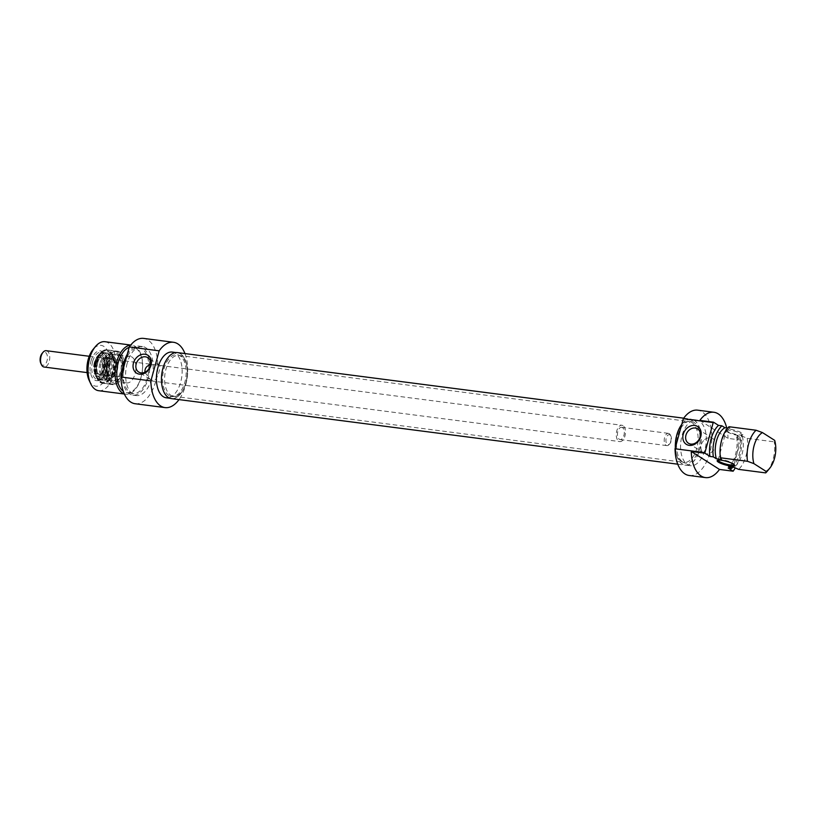 <?xml version="1.0" encoding="UTF-8"?>
<svg xmlns="http://www.w3.org/2000/svg" width="816" height="816" viewBox="0 0 816 816"><rect width="100%" height="100%" fill="white"/><g stroke="black" fill="none" stroke-linecap="round" stroke-linejoin="round"><path stroke-width="0.61" stroke-dasharray="4.08 3.06" d="M718.141 460.163A8.231 1.714 15.4 0 1 718.141 460.142A8.231 1.714 15.4 0 1 718.427 459.847A8.231 1.714 15.4 0 1 725.026 460.295A8.231 1.714 15.4 0 1 732.911 463.223A8.231 1.714 15.4 0 1 733.941 464.12A8.231 1.714 15.4 0 1 734.023 464.518A8.231 1.714 15.4 0 1 734.012 464.539M727.382 431.95A8.231 1.714 -164.6 0 0 735.267 434.867A8.231 1.714 -164.6 0 0 741.866 435.316A8.231 1.714 -164.6 0 0 742.152 435.02A8.231 1.714 -164.6 0 0 734.665 431.174A8.231 1.714 -164.6 0 0 726.271 430.644A8.231 1.714 -164.6 0 0 726.352 431.042A8.231 1.714 -164.6 0 0 727.382 431.95M726.913 431.083A9.058 1.887 15.4 0 1 725.781 430.093A9.058 1.887 15.4 0 1 734.92 430.236A9.058 1.887 15.4 0 1 742.846 434.795A9.058 1.887 15.4 0 1 735.583 434.296A9.058 1.887 15.4 0 1 726.913 431.083M699.832 420.413L728.035 438.386L741.703 440.161L736.695 436.968L740.112 437.417L737.113 435.499L742.234 436.162L747.211 438.335L774.262 441.833L774.68 440.365M728.994 426.727L730.024 428.38L727.699 428.084M726.719 427.951A32.936 18.054 -82.6 0 1 728.035 438.386M721.466 459.439A20.584 11.281 -82.6 0 1 730.024 428.38M689.204 475.493A32.936 18.054 97.4 0 0 711.338 445.148A32.936 18.054 97.4 0 0 697.67 410.162M741.703 440.161A32.936 18.054 -82.6 0 1 735.236 467.915M703.535 440.671A8.507 6.895 -57.5 0 0 703.708 452.962A8.507 6.895 -57.5 0 0 714.092 449.483A8.507 6.895 -57.5 0 0 712.847 438.61A8.507 6.895 -57.5 0 0 710.491 437.764A8.507 6.895 -57.5 0 0 703.535 440.671M767.285 471.199A24.704 13.535 97.4 0 0 774.262 441.833M747.211 438.335A24.704 13.535 -82.6 0 1 738.653 469.384M681.686 424.657A23.052 12.638 -82.6 0 1 691.274 419.302A23.052 12.638 -82.6 0 1 700.852 443.792A23.052 12.638 -82.6 0 1 685.358 465.028A23.052 12.638 -82.6 0 1 682.329 463.906A23.052 12.638 -82.6 0 1 675.464 447.26M687.449 464.569A23.052 12.638 97.4 0 0 690.479 465.691A23.052 12.638 97.4 0 0 705.973 444.455A23.052 12.638 97.4 0 0 696.395 419.965A23.052 12.638 97.4 0 0 681.38 438.345A23.052 12.638 97.4 0 0 687.449 464.569M742.234 436.162A20.584 11.281 -82.6 0 1 733.686 467.221M737.113 435.499A20.584 11.281 -82.6 0 1 728.566 466.558M740.112 437.417A24.704 13.535 -82.6 0 1 732.85 467.119M736.695 436.968A24.704 13.535 -82.6 0 1 728.147 468.027M170.758 395.24A20.584 11.281 97.4 0 0 173.461 396.239A20.584 11.281 97.4 0 0 175.471 396.178A20.584 11.281 97.4 0 0 187.292 377.278A20.584 11.281 97.4 0 0 180.673 355.98A20.584 11.281 97.4 0 0 178.755 355.409A20.584 11.281 97.4 0 0 165.332 371.831A20.584 11.281 97.4 0 0 170.758 395.24M168.912 395.536A21.134 11.587 -82.6 0 1 163.751 369.699A21.134 11.587 -82.6 0 1 179.092 355.235A21.134 11.587 -82.6 0 1 185.885 377.094A21.134 11.587 -82.6 0 1 173.747 396.505A21.134 11.587 -82.6 0 1 168.912 395.536M681.258 461.356A20.584 11.281 -82.6 0 1 675.526 439.732A20.584 11.281 -82.6 0 1 687.245 421.597A20.584 11.281 -82.6 0 1 689.255 421.525A20.584 11.281 -82.6 0 1 697.802 443.394A20.584 11.281 -82.6 0 1 683.961 462.356A20.584 11.281 -82.6 0 1 682.043 461.785A20.584 11.281 -82.6 0 1 681.258 461.356M171.421 398.616A23.195 12.719 97.4 0 0 187.007 377.237A23.195 12.719 97.4 0 0 177.378 352.594M682.829 462.091A21.134 11.587 97.4 0 0 683.624 462.539A21.134 11.587 97.4 0 0 699.802 443.649A21.134 11.587 97.4 0 0 688.969 421.27A21.134 11.587 97.4 0 0 676.933 439.895A21.134 11.587 97.4 0 0 682.829 462.091M681.758 424.391A23.195 12.719 -82.6 0 1 691.295 419.159A23.195 12.719 -82.6 0 1 700.924 443.802A23.195 12.719 -82.6 0 1 685.338 465.171A23.195 12.719 -82.6 0 1 682.288 464.039A23.195 12.719 -82.6 0 1 675.393 447.525M144.901 372.239L149.981 379.236L153.061 380.542C157.355 381.49 161.578 365.058 159.13 364.885L150.521 364.701M129.183 347.351A23.052 12.638 -82.6 0 1 132.641 346.953A23.052 12.638 -82.6 0 1 142.208 371.433A23.052 12.638 -82.6 0 1 126.715 392.68A23.052 12.638 -82.6 0 1 123.695 391.558A23.052 12.638 -82.6 0 1 123.287 391.282M129.999 392.374A23.052 12.638 97.4 0 0 133.018 393.496A23.052 12.638 97.4 0 0 148.512 372.249A23.052 12.638 97.4 0 0 138.944 347.769A23.052 12.638 97.4 0 0 123.92 366.149A23.052 12.638 97.4 0 0 129.999 392.374M105.009 341.71A24.704 13.535 -82.6 0 1 115.26 367.945A24.704 13.535 -82.6 0 1 98.665 390.701M89.087 380.236A20.584 11.281 97.4 0 0 104.693 380.909A20.584 11.281 97.4 0 0 108.344 352.726A20.584 11.281 97.4 0 0 93.085 349.401M96.696 361.692A15.851 8.69 97.4 0 0 104.999 381.97A15.851 8.69 97.4 0 0 112.016 356.011A15.851 8.69 97.4 0 0 96.696 361.692M92.626 361.549A13.79 7.558 97.4 0 0 97.675 379.573A13.79 7.558 97.4 0 0 103.02 376.859A13.79 7.558 97.4 0 0 105.692 356.204A13.79 7.558 97.4 0 0 101.215 352.216A13.79 7.558 97.4 0 0 92.626 361.549M90.994 361.029A15.025 8.242 -82.6 0 1 105.233 355.205A15.025 8.242 -82.6 0 1 102.316 377.716A15.025 8.242 -82.6 0 1 92.483 377.879A15.025 8.242 -82.6 0 1 90.994 361.029M97.747 362.212A13.79 7.558 -82.6 0 1 106.335 352.879A13.79 7.558 -82.6 0 1 112.067 367.537A13.79 7.558 -82.6 0 1 102.796 380.236A13.79 7.558 -82.6 0 1 97.747 362.212M107.59 363.283A14.617 8.007 -82.6 0 1 121.441 357.612A14.617 8.007 -82.6 0 1 118.606 379.511A14.617 8.007 -82.6 0 1 109.038 379.675A14.617 8.007 -82.6 0 1 107.59 363.283M109.222 363.803A13.382 7.334 97.4 0 0 114.118 381.286A13.382 7.334 97.4 0 0 119.309 378.655A13.382 7.334 97.4 0 0 121.9 358.612A13.382 7.334 97.4 0 0 117.555 354.756A13.382 7.334 97.4 0 0 109.222 363.803M121.859 365.446A13.382 7.334 -82.6 0 1 130.193 356.388A13.382 7.334 -82.6 0 1 135.742 370.597A13.382 7.334 -82.6 0 1 126.755 382.928A13.382 7.334 -82.6 0 1 121.859 365.446M124.318 393.883A24.704 13.535 97.4 0 0 125.715 394.21A24.704 13.535 97.4 0 0 142.321 371.453A24.704 13.535 97.4 0 0 132.059 345.219A24.704 13.535 97.4 0 0 130.621 345.168M180.387 353.869A23.052 12.638 97.4 0 0 177.358 352.736A23.052 12.638 97.4 0 0 162.333 371.127A23.052 12.638 97.4 0 0 168.412 397.341A23.052 12.638 97.4 0 0 171.442 398.473A23.052 12.638 97.4 0 0 186.466 380.083A23.052 12.638 97.4 0 0 180.387 353.869M172.237 352.073A23.052 12.638 -82.6 0 1 175.267 353.206A23.052 12.638 -82.6 0 1 181.336 379.42A23.052 12.638 -82.6 0 1 166.311 397.81M122.237 372.575A24.704 13.535 97.4 0 0 132.814 395.128A24.704 13.535 97.4 0 0 149.41 372.371A24.704 13.535 97.4 0 0 139.159 346.137A24.704 13.535 97.4 0 0 127.245 354.358M127.184 363.293A24.704 13.535 97.4 0 0 136.221 395.566A24.704 13.535 97.4 0 0 152.827 372.81A24.704 13.535 97.4 0 0 142.576 346.576A24.704 13.535 97.4 0 0 127.184 363.293M184.967 353.583A32.936 18.054 -82.6 0 1 179.01 399.595M135.17 403.736A32.936 18.054 97.4 0 0 157.304 373.391A32.936 18.054 97.4 0 0 143.626 338.405M117.188 370.699A10.292 5.641 97.4 0 0 114.352 357.602A10.292 5.641 97.4 0 0 106.488 366.812A10.292 5.641 97.4 0 0 111.741 377.716A10.292 5.641 97.4 0 0 117.188 370.699M107.141 363.65A13.382 7.334 97.4 0 0 111.588 380.929A13.382 7.334 97.4 0 0 121.064 368.699A13.382 7.334 97.4 0 0 115.025 354.45A13.382 7.334 97.4 0 0 107.141 363.65M121.91 372.769A16.34 8.956 97.4 0 0 117.412 352.002A16.34 8.956 97.4 0 0 104.907 366.608A16.34 8.956 97.4 0 0 113.281 383.908A16.34 8.956 97.4 0 0 121.91 372.769M121.043 372.739A16.677 9.139 97.4 0 0 116.464 351.553A16.677 9.139 97.4 0 0 114.903 351.084A16.677 9.139 97.4 0 0 104.479 362.508A16.677 9.139 97.4 0 0 110.619 384.163A16.677 9.139 97.4 0 0 112.251 384.112A16.677 9.139 97.4 0 0 121.043 372.739M97.818 362.386A13.586 7.446 97.4 0 0 102.826 380.032A13.586 7.446 97.4 0 0 111.955 367.516A13.586 7.446 97.4 0 0 106.315 353.083A13.586 7.446 97.4 0 0 97.818 362.386M94.309 362.722A10.343 5.671 97.4 0 0 96.778 375.666A10.343 5.671 97.4 0 0 105.07 366.629A10.343 5.671 97.4 0 0 99.358 355.776A10.343 5.671 97.4 0 0 94.309 362.722M95.635 362.702A11.118 6.089 97.4 0 0 98.287 376.615A11.118 6.089 97.4 0 0 107.192 366.904A11.118 6.089 97.4 0 0 101.062 355.235A11.118 6.089 97.4 0 0 95.635 362.702M94.921 363.1A9.109 4.998 97.4 0 0 98.277 374.932A9.109 4.998 97.4 0 0 104.397 366.537A9.109 4.998 97.4 0 0 100.613 356.857A9.109 4.998 97.4 0 0 94.921 363.1M95.258 363.14A9.109 4.998 97.4 0 0 98.614 374.972A9.109 4.998 97.4 0 0 104.744 366.588A9.109 4.998 97.4 0 0 100.96 356.908A9.109 4.998 97.4 0 0 95.258 363.14M99.766 363.589A9.67 5.304 97.4 0 0 102.316 375.839A9.67 5.304 97.4 0 0 103.326 376.156A9.67 5.304 97.4 0 0 109.823 367.241A9.67 5.304 97.4 0 0 105.815 356.969A9.67 5.304 97.4 0 0 104.754 357.02A9.67 5.304 97.4 0 0 99.766 363.589M100.949 363.742A9.67 5.304 97.4 0 0 104.519 376.309A9.67 5.304 97.4 0 0 105.325 376.298A9.67 5.304 97.4 0 0 111.017 367.394A9.67 5.304 97.4 0 0 107.783 357.337A9.67 5.304 97.4 0 0 106.998 357.122A9.67 5.304 97.4 0 0 100.949 363.742M40.8 363.314A6.589 3.611 97.4 0 0 46.563 362.131A6.589 3.611 97.4 0 0 45.492 352.481A6.589 3.611 97.4 0 0 42.075 353.45M46.206 350.696A8.231 4.508 -82.6 0 1 47.287 351.104A8.231 4.508 -82.6 0 1 49.46 360.468A8.231 4.508 -82.6 0 1 44.095 367.027M623.016 425.666A8.231 4.508 97.4 0 0 621.935 425.269A8.231 4.508 97.4 0 0 616.396 432.847A8.231 4.508 97.4 0 0 619.813 441.599A8.231 4.508 97.4 0 0 625.178 435.03A8.231 4.508 97.4 0 0 623.016 425.666M669.263 433.663A6.171 3.386 97.4 0 0 668.447 433.367A6.171 3.386 97.4 0 0 664.295 439.049A6.171 3.386 97.4 0 0 666.866 445.618A6.171 3.386 97.4 0 0 669.263 444.404A6.171 3.386 97.4 0 0 670.456 435.152A6.171 3.386 97.4 0 0 669.263 433.663M669.967 434.959A4.937 2.703 -82.6 0 1 670.925 436.152A4.937 2.703 -82.6 0 1 669.967 443.547A4.937 2.703 -82.6 0 1 665.917 440.405A4.937 2.703 -82.6 0 1 669.967 434.959M622.475 427.604A6.171 3.386 97.4 0 0 621.67 427.309A6.171 3.386 97.4 0 0 617.518 432.99A6.171 3.386 97.4 0 0 620.078 439.549A6.171 3.386 97.4 0 0 624.107 434.632A6.171 3.386 97.4 0 0 622.475 427.604M96.237 361.253A16.84 9.231 -82.6 0 1 112.516 355.46A16.84 9.231 -82.6 0 1 104.948 382.959A16.84 9.231 -82.6 0 1 96.237 361.253A16.881 9.251 97.4 0 0 102.439 383.306A16.881 9.251 97.4 0 0 113.781 367.751A16.881 9.251 97.4 0 0 106.774 349.829A16.881 9.251 97.4 0 0 96.257 361.243C98.777 353.44 102.286 349.625 106.774 349.829L116.943 351.145A16.881 9.251 -82.6 0 1 123.95 369.067A16.881 9.251 -82.6 0 1 112.608 384.622A16.881 9.251 -82.6 0 1 106.427 362.569A16.881 9.251 -82.6 0 1 116.943 351.145C126.919 350.962 127.286 383.897 112.608 384.622L102.439 383.306C96.053 380.929 93.983 373.575 96.237 361.253M106.488 362.579A16.84 9.231 97.4 0 0 115.189 384.295A16.84 9.231 97.4 0 0 122.767 356.786A16.84 9.231 97.4 0 0 106.488 362.579M95.288 363.161A9.058 4.967 97.4 0 0 100.031 374.748A9.058 4.967 97.4 0 0 104.04 359.917A9.058 4.967 97.4 0 0 95.288 363.161M96.563 363.518A8.272 4.529 97.4 0 0 98.746 373.983A8.272 4.529 97.4 0 0 104.774 368.597A8.272 4.529 97.4 0 0 100.827 357.898A8.272 4.529 97.4 0 0 96.563 363.518M106.723 364.834A8.262 4.529 97.4 0 0 110.456 375.564A8.262 4.529 97.4 0 0 115.321 367.955A8.262 4.529 97.4 0 0 112.557 359.356A8.262 4.529 97.4 0 0 106.723 364.834M107.375 364.63A9.466 5.192 97.4 0 0 109.66 376.492A9.466 5.192 97.4 0 0 116.78 370.444A9.466 5.192 97.4 0 0 114.495 358.581A9.466 5.192 97.4 0 0 107.375 364.63M114.75 370.597A11.22 6.151 97.4 0 0 111.649 356.337A11.22 6.151 97.4 0 0 103.601 363.712A11.22 6.151 97.4 0 0 108.814 378.247A11.22 6.151 97.4 0 0 114.75 370.597M102.908 363.232A12.832 7.038 97.4 0 0 107.171 379.807A12.832 7.038 97.4 0 0 116.26 368.077A12.832 7.038 97.4 0 0 110.466 354.409A12.832 7.038 97.4 0 0 102.908 363.232M96.971 361.529A16.677 9.139 97.4 0 0 103.112 383.183A16.677 9.139 97.4 0 0 114.311 367.822A16.677 9.139 97.4 0 0 107.396 350.115A16.677 9.139 97.4 0 0 96.971 361.529M95.084 362.039A13.586 7.446 97.4 0 0 100.093 379.685A13.586 7.446 97.4 0 0 109.222 367.159A13.586 7.446 97.4 0 0 103.581 352.736A13.586 7.446 97.4 0 0 95.084 362.039M94.809 362.202A12.76 6.997 97.4 0 0 101.5 378.532A12.76 6.997 97.4 0 0 107.151 357.622A12.76 6.997 97.4 0 0 94.809 362.202M718.427 459.847L717.448 460.377M733.941 464.12L734.512 465.069M734.023 464.518L742.152 435.02M718.141 460.142L726.271 430.644M741.866 435.316L742.846 434.795M726.352 431.042L725.781 430.093M712.847 438.61L697.578 428.879M703.708 452.962L688.439 443.231M696.395 419.965L691.274 419.302M690.479 465.691L685.358 465.028M180.673 355.98L179.092 355.235M175.471 396.178L173.747 396.505M173.461 396.239L683.961 462.356M178.755 355.409L689.255 421.525M682.043 461.785L683.624 462.539M687.245 421.597L688.969 421.27M677.749 464.192L685.338 465.171M683.706 418.18L691.295 419.159M138.944 347.769L132.641 346.953M133.018 393.496L126.715 392.68M105.692 356.204L105.233 355.205M103.02 376.859L102.316 377.716M106.335 352.879L101.215 352.216M102.796 380.236L97.675 379.573M121.9 358.612L121.441 357.612M119.309 378.655L118.606 379.511M130.193 356.388L117.555 354.756M126.755 382.928L114.118 381.286M159.13 364.885L147.808 357.673M149.981 379.236L138.669 372.025M124.379 394.036L125.715 394.21M130.733 345.046L132.059 345.219M170.034 398.29L171.442 398.473M175.96 352.563L177.358 352.736M132.814 395.128L136.221 395.566M139.159 346.137L142.576 346.576M102.316 375.839L98.746 373.983C99.991 373.422 100.184 376.859 103.958 369.311C106.1 362.885 102.796 357.459 102.602 358.336L100.827 357.898L104.754 357.02M105.325 376.298L110.456 375.564C110.517 374.789 106.447 378.512 107.549 364.813C111.71 355.725 111.639 360.458 112.557 359.356L107.783 357.337M114.352 357.602L111.649 356.337C113.322 355.348 114.444 359.315 115.015 368.261C112.322 375.962 110.252 379.287 108.814 378.247L111.741 377.716M111.588 380.929L107.171 379.807C106.243 380.95 99.664 374.779 102.592 363.273C104.519 357.408 107.141 354.45 110.466 354.409L115.025 354.45M117.412 352.002L116.464 351.553M113.281 383.908L112.251 384.112M114.903 351.084L107.396 350.115C102.581 350.003 98.981 353.818 96.584 361.57L96.349 375.411L98.124 379.613L103.112 383.183L110.619 384.163M106.315 353.083L103.581 352.736C99.644 352.614 96.676 355.725 94.707 362.069L94.319 372.535L95.737 376.349L100.093 379.685L102.826 380.032M96.778 375.666L98.287 376.615M99.358 355.776L101.062 355.235M103.326 376.156L104.519 376.309M105.815 356.969L106.998 357.122M87.108 372.606L619.813 441.599M89.219 356.276L621.935 425.269M670.925 436.152L670.456 435.152M669.967 443.547L669.263 444.404M620.078 439.549L666.866 445.618M621.67 427.309L668.447 433.367"/><path stroke-width="1.22" d="M734.012 464.539A8.231 1.714 15.4 0 1 727.933 464.549A8.231 1.714 15.4 0 1 719.253 461.448A8.231 1.714 15.4 0 1 718.141 460.163M733.38 464.08A9.058 1.887 -164.6 0 0 724.71 460.867A9.058 1.887 -164.6 0 0 717.448 460.377A9.058 1.887 -164.6 0 0 725.373 464.926A9.058 1.887 -164.6 0 0 734.512 465.069A9.058 1.887 -164.6 0 0 733.38 464.08M733.145 471.209L719.488 469.445L691.274 451.472L704.932 453.237L709.93 456.419L713.347 456.868L716.346 458.776L721.466 459.439L720.446 457.786L747.497 461.285L753.913 463.641L766.122 471.424L765.704 472.892L738.653 469.384L733.686 467.221L728.566 466.558L731.554 468.466L728.147 468.027L733.145 471.209A32.936 18.054 -82.6 0 0 735.236 467.915M766.122 471.424A20.584 11.281 -82.6 0 0 769.631 468.374A20.584 11.281 -82.6 0 0 774.68 440.365L762.46 432.582L756.055 430.236L728.994 426.727A24.704 13.535 -82.6 0 0 720.446 457.786M727.699 428.084L724.904 427.717L721.905 425.809L718.488 425.371L713.49 422.178L699.832 420.413A32.936 18.054 -82.6 0 1 713.888 412.264A32.936 18.054 -82.6 0 1 726.719 427.951M719.488 469.445A32.936 18.054 -82.6 0 1 705.432 477.595A32.936 18.054 -82.6 0 1 691.274 451.472M753.913 463.641A20.584 11.281 -82.6 0 1 762.46 432.582M756.055 430.236A24.704 13.535 97.4 0 0 747.497 461.285M716.346 458.776A20.584 11.281 -82.6 0 1 724.904 427.717M713.347 456.868A24.704 13.535 -82.6 0 1 721.905 425.809M709.93 456.419A24.704 13.535 -82.6 0 1 718.488 425.371M704.932 453.237A32.936 18.054 -82.6 0 1 704.922 452.656L675.046 448.78A32.936 18.054 97.4 0 0 689.204 475.493L705.432 477.595M713.888 412.264L697.67 410.162A32.936 18.054 97.4 0 0 683.329 418.71L713.204 422.586A32.936 18.054 -82.6 0 1 713.49 422.178M704.922 452.656L713.204 422.586M695.222 428.033A8.507 6.895 122.5 0 1 697.578 428.879A8.507 6.895 122.5 0 1 698.822 439.763A8.507 6.895 122.5 0 1 688.439 443.231A8.507 6.895 122.5 0 1 686.47 433.704A8.507 6.895 122.5 0 1 695.222 428.033M694.732 425.442A10.567 8.558 -57.5 0 0 683.033 439.406A10.567 8.558 -57.5 0 0 698.21 441.374A10.567 8.558 -57.5 0 0 694.732 425.442M683.329 418.71L675.046 448.78M765.704 472.892A24.704 13.535 97.4 0 0 767.285 471.199L769.631 468.374M675.464 447.26A23.052 12.638 -82.6 0 1 681.686 424.657M732.85 467.119A24.704 13.535 -82.6 0 1 731.554 468.466M683.706 418.18L177.378 352.594A23.195 12.719 97.4 0 0 162.262 371.096A23.195 12.719 97.4 0 0 168.371 397.484A23.195 12.719 97.4 0 0 171.421 398.616L677.749 464.192M675.393 447.525A23.195 12.719 -82.6 0 1 681.758 424.391M150.521 364.701C146.625 365.782 144.748 368.291 144.901 372.239M123.287 391.282A23.052 12.638 -82.6 0 1 118.279 362.549A23.052 12.638 -82.6 0 1 129.183 347.351M124.379 394.036L98.665 390.701A24.704 13.535 -82.6 0 1 90.637 383.571A24.704 13.535 -82.6 0 1 89.617 358.428A24.704 13.535 -82.6 0 1 95.431 346.565A24.704 13.535 -82.6 0 1 105.009 341.71L130.733 345.046M95.431 346.565L93.085 349.401A20.584 11.281 97.4 0 0 88.24 359.275A20.584 11.281 97.4 0 0 89.087 380.236L90.637 383.571M141.025 372.871A8.507 6.895 122.5 0 1 138.669 372.025A8.507 6.895 122.5 0 1 137.425 361.151A8.507 6.895 122.5 0 1 147.808 357.673A8.507 6.895 122.5 0 1 149.787 367.2A8.507 6.895 122.5 0 1 141.025 372.871M139.475 374.167A10.567 8.558 -57.5 0 0 151.184 360.203A10.567 8.558 -57.5 0 0 136.007 358.234A10.567 8.558 -57.5 0 0 139.475 374.167M150.889 380.899L159.171 350.829A32.936 18.054 -82.6 0 1 173.512 342.281L143.626 338.405A32.936 18.054 97.4 0 0 129.285 346.953L121.003 377.023A32.936 18.054 97.4 0 0 135.17 403.736L165.046 407.602A32.936 18.054 -82.6 0 1 150.889 380.899L121.003 377.023M129.285 346.953L159.171 350.829M130.621 345.168A24.704 13.535 97.4 0 0 116.678 361.927A24.704 13.535 97.4 0 0 124.318 393.883M170.034 398.29L166.311 397.81A23.052 12.638 -82.6 0 1 156.743 373.32A23.052 12.638 -82.6 0 1 172.237 352.073L175.96 352.563M127.245 354.358A24.704 13.535 97.4 0 0 123.767 362.845A24.704 13.535 97.4 0 0 122.237 372.575M173.512 342.281A32.936 18.054 -82.6 0 1 184.967 353.583M179.01 399.595A32.936 18.054 -82.6 0 1 165.046 407.602M43.013 352.318L42.075 353.45A6.589 3.611 97.4 0 0 40.8 363.314L41.422 364.65A8.231 4.508 -82.6 0 1 43.013 352.318A8.231 4.508 -82.6 0 1 46.206 350.696L89.219 356.276M87.108 372.606L44.095 367.027A8.231 4.508 -82.6 0 1 41.422 364.65"/></g></svg>
